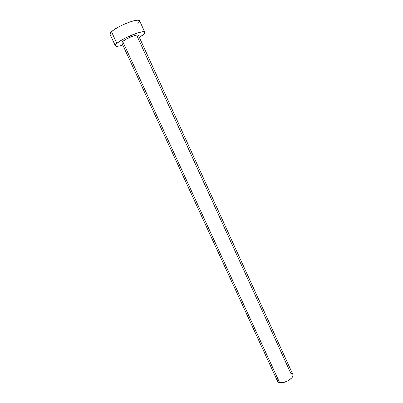 <?xml version="1.0" encoding="UTF-8"?>
<svg xmlns="http://www.w3.org/2000/svg" width="403" height="403" viewBox="0 0 403 403"><rect width="100%" height="100%" fill="white"/><g stroke="black" fill="none" stroke-linecap="round" stroke-linejoin="round"><path stroke-width="0.6" d="M122.714 41.494L279.667 382.744C284.578 383.958 294.744 377.581 292.865 374.513L292.875 376.085L291.717 377.954L288.185 380.689L283.636 382.497L279.667 382.744L122.714 41.494L126.134 39.222L130.94 36.9L135.448 35.338L137.494 35.001L138.395 35.293C138.174 33.635 126.053 38.411 122.714 41.494L121.817 42.884L122.714 41.494M110.049 34.346L110.472 32.875L113.072 30.452L117.555 27.55L123.217 24.643L129.141 22.2L134.355 20.629L138.028 20.155L139.614 20.8C139.161 17.505 117.228 25.988 111.505 31.746L116.875 43.373C122.703 37.902 144.511 29.308 144.823 32.29C145.045 32.865 144.43 33.756 142.969 34.975L139.393 37.484L144.128 33.892L144.838 32.326L143.297 31.766L141.725 31.913L137.247 33.041L125.701 37.852L120.512 40.758L116.875 43.373L111.505 31.746C110.286 32.9 109.797 33.766 110.044 34.336L115.334 45.781C115.117 45.277 115.631 44.476 116.875 43.373L115.323 45.292L115.404 45.897L116.044 46.234L118.865 46.093L122.819 45.071C118.442 46.416 115.948 46.657 115.339 45.791M122.824 43.176L121.837 42.93M138.37 35.666L137.393 36.774L290.734 373.213L292.417 373.919M137.831 23.671L139.579 21.571M110.79 34.854L111.989 34.98M277.667 381.47L279.667 382.744L278.72 382.452L277.662 381.465L121.817 42.884M277.627 381.369L277.692 379.777M138.395 35.293L292.865 374.513M139.614 20.8L144.823 32.29"/></g></svg>
